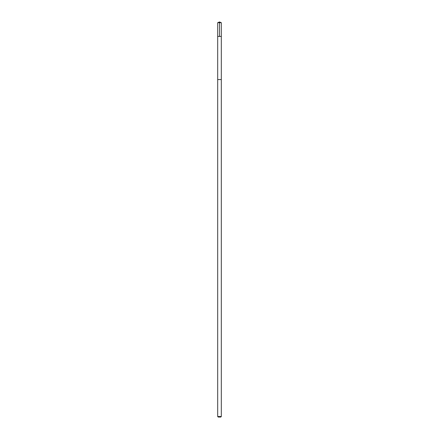 <?xml version="1.0" encoding="UTF-8"?>
<svg xmlns="http://www.w3.org/2000/svg" width="439" height="439" viewBox="0 0 439 439"><rect width="100%" height="100%" fill="white"/><g stroke="black" fill="none" stroke-linecap="round" stroke-linejoin="round"><path stroke-width="0.66" d="M217.689 36.437L221.311 36.437L221.311 22.702L217.689 22.702L217.689 36.437L221.311 36.437L221.311 79.569L217.689 79.569L217.689 36.437M220.565 79.569L217.689 79.569L217.689 416.529L221.311 416.529L221.311 79.569L220.565 79.569M221.311 416.529L220.79 417.05L218.21 417.05L217.689 416.529M219.5 36.437L219.5 21.95L217.689 22.702M219.5 21.95L221.311 22.702"/></g></svg>
